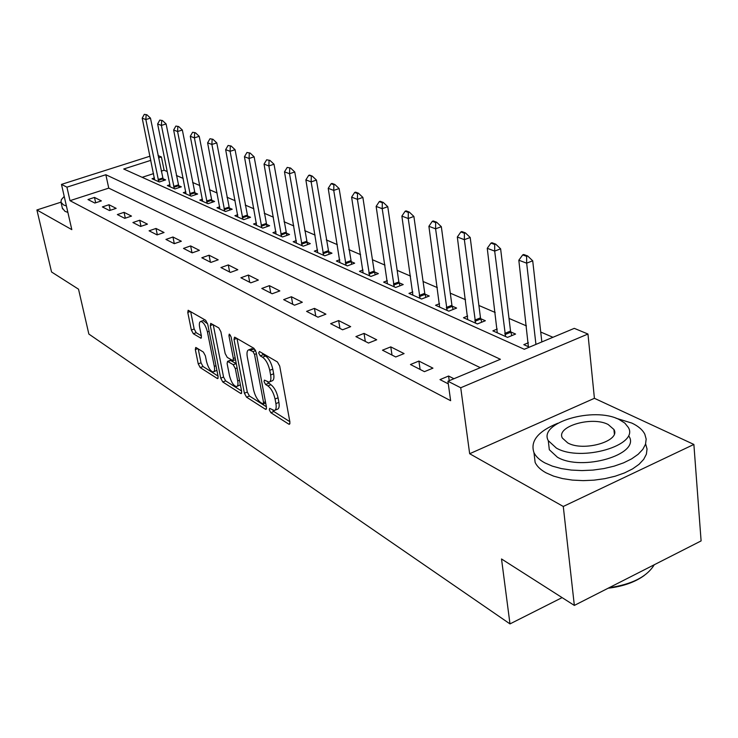 <?xml version="1.0" encoding="UTF-8"?>
<svg xmlns="http://www.w3.org/2000/svg" width="738" height="738" viewBox="0 0 738 738"><rect width="100%" height="100%" fill="white"/><g stroke="black" fill="none" stroke-linecap="round" stroke-linejoin="round"><path stroke-width="1.11" d="M269.324 409.876L270.874 412.717L288.77 424.147L289.397 424.332L289.933 422.182L279.72 366.113L277.414 361.952L259.444 351.519L258.687 353.013L260.256 355.864L262.543 357.201C265.901 359.701 268.3 364.074 269.748 370.31L270.615 374.969C271.298 379.231 270.735 381.611 268.936 382.109L264.407 380.116L264.047 381.657L265.606 384.507L267.885 385.9C271.233 388.483 273.623 392.847 275.062 399.009L275.911 403.594C276.575 407.727 276.03 410.033 274.278 410.503L269.674 408.382L269.324 409.876M272.811 410.199L273.844 411.518L289.84 421.684M262.073 353.041L263.272 354.692L265.569 356.03L262.543 357.201M267.47 381.823L270.883 384.71L267.885 385.9M196.16 347.616L195.699 347.487L195.33 349.581L198.236 363.871L200.219 367.589L217.221 378.456L217.728 378.603L218.125 376.518L207.701 324.083L205.634 320.264L188.162 310.264L187.775 312.451L191.345 330.034L193.347 333.751L201.013 338.235L201.409 336.085L199.638 327.294C199.02 323.825 199.389 321.879 200.727 321.454C203.494 322.091 205.727 325.578 207.433 331.916L214.306 366.371C214.896 369.72 214.537 371.574 213.236 371.961C210.459 371.269 208.227 367.782 206.52 361.491L205.376 355.836L203.365 352.072L196.16 347.616M480.327 367.681L108.754 188.125L69.999 200.671L66.927 187.166L61.475 184.389L149.998 156.198M574.339 605.418L563.279 506.462L693.877 444.442L701.1 540.917L574.339 605.418L501.517 558.97L509.986 623.905L88.855 334.056L78.523 289.185L51.549 271.981L36.9 209.97L71.817 229.638L61.475 184.389M693.877 444.442L594.413 398.308L469.663 453.732L563.279 506.462M469.663 453.732L460.733 387.754L447.938 381.242L500.392 359.286L105.848 174.731L66.927 187.166M69.999 200.671L450.632 400.697L447.938 381.242M244.389 393.225L246.529 397.164L265.412 409.23L265.994 409.406L266.483 407.275L256.187 352.377L253.955 348.327L235.007 337.321L234.499 337.201L234.02 339.443L244.389 393.225L247.304 392.072L249.435 396.011L266.39 406.786M240.68 393.437L222.775 381.998L220.717 378.17L210.293 325.596L210.717 323.373L218.789 327.903L220.893 331.786L225.145 353.502L227.249 357.386L232.904 360.651L233.356 358.474L228.937 335.67L229.26 334.102L231.114 336.943L241.667 391.491L241.225 393.594L240.68 393.437L241.704 393.031M60.959 202.184L36.9 209.97M453.925 378.732L448.575 376.029L439.986 379.618L448.298 383.861M432.948 368.151L418.898 361.066L410.466 364.517L424.442 371.657L432.948 368.151M404.083 353.594L390.762 346.878L382.478 350.19L395.734 356.971L404.083 353.594M376.703 339.784L364.046 333.401L355.901 336.602L368.493 343.041L376.703 339.784M350.679 326.657L338.641 320.578L330.633 323.678L342.607 329.794L350.679 326.657M325.919 314.167L314.453 308.383L306.584 311.371L317.986 317.202L325.919 314.167M302.331 302.266L291.399 296.75L283.66 299.646L294.527 305.2L302.331 302.266M279.831 290.92L269.398 285.652L261.787 288.457L272.165 293.761L279.831 290.92M258.355 280.08L248.383 275.053L240.902 277.774L250.809 282.839L258.355 280.08M237.83 269.73L228.291 264.924L220.93 267.553L230.404 272.405L237.83 269.73M218.19 259.822L209.057 255.219L201.815 257.774L210.883 262.414L218.19 259.822M199.38 250.339L190.635 245.92L183.494 248.411L192.194 252.857L199.38 250.339M181.354 241.243L172.96 237.009L165.939 239.426L174.279 243.688L181.354 241.243M164.057 232.516L156.004 228.457L149.085 230.809L157.093 234.896L164.057 232.516M147.452 224.14L139.713 220.238L132.905 222.525L140.589 226.455L147.452 224.14M131.493 216.096L124.058 212.341L117.351 214.564L124.74 218.347L131.493 216.096M116.152 208.356L108.993 204.74L102.379 206.917L109.492 210.551L116.152 208.356M101.383 200.902L94.482 197.424L87.979 199.546L94.824 203.042L101.383 200.902M552.947 337.284L540.733 332.035M526.452 325.901L509.008 318.41M495.198 312.478L478.897 305.477M465.54 299.729L450.3 293.18M437.348 287.617L423.086 281.492M410.531 276.095L397.164 270.348M384.978 265.117L372.441 259.73M360.605 254.647L348.834 249.592M337.331 244.647L326.279 239.896M315.089 235.09L304.702 230.625M293.807 225.939L284.038 221.741M273.42 217.184L264.232 213.236M253.89 208.789L245.228 205.072M235.145 200.736L226.99 197.231M217.147 193.005L209.463 189.703M199.85 185.57L192.6 182.461M183.218 178.421L176.382 175.487M167.203 171.548L164.094 170.21L161.235 171.133M153.569 173.614L142.157 177.314M528.408 342.736L523.805 344.655L529.386 347.146M497.255 329.056L492.864 330.845L507.513 337.386L515.585 334.056L510.687 331.897M467.68 316.058L463.492 317.737L477.403 323.945L485.346 320.735L480.641 318.668M439.571 303.696L435.558 305.274L448.787 311.178L456.61 308.078L452.09 306.086M412.81 291.925L408.972 293.401L421.573 299.028L429.267 296.03L424.922 294.121M387.321 280.698L383.64 282.101L395.651 287.46L403.216 284.564L399.037 282.719M363.004 269.988L359.461 271.307L370.928 276.427L378.373 273.614L374.341 271.842M339.775 259.748L336.371 261.003L347.33 265.892L354.664 263.171L350.771 261.455M317.571 249.961L314.296 251.151L324.775 255.828L331.989 253.189L328.235 251.529M296.325 240.588L293.171 241.723L303.198 246.197L310.311 243.632L306.676 242.036M275.975 231.612L272.931 232.682L282.543 236.972L289.545 234.49L286.03 232.94M256.464 222.996L253.531 224.02L262.737 228.134L269.638 225.717L266.233 224.223M237.747 214.73L234.905 215.708L243.752 219.656L250.542 217.304L247.239 215.856M219.767 206.797L217.018 207.729L225.514 211.52L232.212 209.232L229.011 207.821M202.48 199.159L199.823 200.053L207.996 203.697L214.592 201.474L211.483 200.109M185.865 191.815L183.282 192.673L191.142 196.179L197.646 194.011L194.629 192.683M179.076 187.572L166.105 123.956L161.41 125.414L157.628 123.984L169.86 184.749L167.36 185.561L174.934 188.946L181.345 186.825L178.411 185.533M154.445 177.932L152.028 178.716L159.316 181.972L165.635 179.906L162.794 178.651M509.986 623.905L562.107 597.614M158.08 155.58L161.41 156.963L158.55 157.877M164.094 170.21L161.41 156.963M150.847 160.34L123.716 169.011L524.294 349.277L574.293 328.355L587.965 334.028L460.733 387.754M594.413 398.308L587.965 334.028M108.754 188.125L105.848 174.731M448.575 376.029L449.221 380.707M418.898 361.066L420.116 369.452M390.762 346.878L392.016 355.07M364.046 333.401L365.319 341.417M338.641 320.578L339.932 328.428M314.453 308.383L315.763 316.067M291.399 296.75L292.718 304.277M269.398 285.652L270.735 293.032M248.383 275.053L249.73 282.285M228.291 264.924L229.647 272.008M209.057 255.219L210.413 262.174M190.635 245.92L191.991 252.756M172.96 237.009L174.316 243.678M156.004 228.457L157.323 234.822M139.713 220.238L140.995 226.326M124.058 212.341L125.303 218.162M108.993 204.74L110.202 210.312M94.482 197.424L95.663 202.766M275.006 410.208L277.257 409.295C279.019 408.824 279.564 406.518 278.899 402.385L275.911 403.594M270.883 384.71C274.241 387.284 276.63 391.647 278.06 397.8L278.899 402.385M269.647 381.832L271.944 380.919C273.752 380.421 274.315 378.041 273.641 373.779L270.615 374.969M265.569 356.03C268.927 358.52 271.335 362.884 272.783 369.12L273.641 373.779M237.018 338.493L247.304 392.072M262.829 403.889L263.577 402.514L254.527 354.434L252.977 351.602L248.891 349.784C247.119 350.31 246.593 352.709 247.304 356.971L253.503 389.572C254.905 395.559 257.23 399.839 260.477 402.394L262.829 403.889M251.243 348.88L253.604 349.074L255.394 350.107M241.575 391.011L225.625 380.882L222.775 381.998M213.227 324.674L223.568 377.053L225.625 380.882M229.509 375.78C231.252 382.266 233.595 385.863 236.538 386.583C237.894 386.195 238.291 384.314 237.71 380.928L235.321 368.585L233.199 364.664L227.553 361.38L227.11 363.53L229.509 375.78M237.036 386.389L240.367 384.784M236.28 363.649L233.199 364.664M230.274 360.329L236.114 363.539M213.688 371.786L216.889 370.319M207.655 323.899L203.19 320.541M190.653 311.565L194.177 328.973L196.179 332.69L201.354 335.808M198.208 348.889L201.031 362.801L203.015 366.518L218.033 376.057M541.84 341.934L532.707 260.8L526.664 263.171L518.823 260.219L528.39 346.703M527.642 255.966L523.712 254.509L522.707 254.896L526.637 256.354L527.642 255.966L532.707 260.8M535.936 344.406L526.664 263.171L526.637 256.354M518.823 260.219L522.707 254.896M511.812 335.615L510.53 331.058L500.622 248.826L494.681 251.104L487.255 248.309L497.264 332.81M495.678 244.112L491.96 242.728L490.973 243.106L494.691 244.49L495.678 244.112L500.622 248.826M505.558 336.519L494.681 251.104L494.691 244.49M487.255 248.309L490.973 243.106M481.72 322.202L480.484 317.838L470.207 237.479L464.359 239.675L457.32 237.018L467.717 319.619M465.383 232.876L461.85 231.566L460.872 231.935L464.405 233.245L465.383 232.876L470.207 237.479M475.595 323.143L464.359 239.675L464.405 233.245M457.32 237.018L460.872 231.935M453.123 309.453L451.924 305.283L441.333 226.695L435.586 228.817L428.898 226.298L439.627 307.082M436.619 222.212L433.261 220.966L432.302 221.317L435.66 222.562L436.619 222.212L441.333 226.695M447.127 310.43L435.586 228.817L435.66 222.562M428.898 226.298L432.302 221.317M425.909 297.34L424.756 293.327L413.889 216.446L408.234 218.503L401.869 216.105L412.893 295.154M409.276 212.074L406.084 210.883L405.144 211.225L408.326 212.415L409.276 212.074L413.889 216.446M420.033 298.337L408.234 218.503L408.326 212.415M401.869 216.105L405.144 211.225M644.2 575.52C634.994 582.199 622.983 586.433 608.14 588.223M609.127 587.716C631.756 584.422 646.756 576.848 654.117 564.994L654.237 564.764M557.771 423.261C537.984 431.361 530.05 441.149 533.971 452.634C535.834 456.545 539.478 459.977 544.921 462.929L552.421 466.158L561.323 468.575L571.295 470.069L581.987 470.586L592.983 470.088L603.85 468.584L614.182 466.139L623.564 462.855L631.654 458.851L638.149 454.294L642.816 449.359L645.519 444.23L646.174 439.11L644.809 434.184C642.577 429.811 638.259 426.121 631.876 423.095L615.907 418.178M534.137 454.036L535.133 462.431C536.987 466.379 540.631 469.848 546.065 472.837L553.546 476.111L562.43 478.565L572.384 480.097L583.048 480.632L594.016 480.152L604.856 478.658L615.16 476.213L624.514 472.92L632.577 468.898L639.053 464.313L643.702 459.34L646.387 454.184L647.041 449.018L645.667 444.036M629.099 436.435C640.519 454.479 581.83 471.72 557.393 457.209L549.321 449.719L548.62 443.612M556.369 448.077C580.852 462.422 639.689 445.208 628.259 427.339L624.809 423.077L619.145 419.516C593.841 406.297 538.039 422.699 548.288 440.66L556.369 448.077M608.177 424.507C591.959 415.863 555.659 426.527 562.393 438.086L567.725 442.911C583.592 452.025 621.156 441.02 613.924 429.498L608.177 424.507M64.215 196.4L61.355 199.647L60.95 202.166L63.45 204.887L66.411 206.003M62.343 208.061L64.916 211.289L67.878 212.424M399.987 285.8L398.871 281.944L387.764 206.695L382.201 208.688L376.14 206.4L387.413 283.779M383.253 202.424L380.208 201.289L379.286 201.622L382.321 202.747L383.253 202.424L387.764 206.695M394.221 286.824L382.201 208.688L382.321 202.747M376.14 206.4L379.286 201.622M375.264 274.794L374.184 271.086L362.875 197.406L357.395 199.334L351.611 197.147L363.114 272.931M358.456 193.227L355.55 192.148L354.646 192.47L357.543 193.541L358.456 193.227L362.875 197.406M369.609 275.837L357.395 199.334L357.543 193.541M351.611 197.147L354.646 192.47M351.657 264.287L339.12 188.541L333.733 190.404L328.216 188.328L339.895 262.571M334.794 184.454L332.026 183.43L331.131 183.734L333.899 184.758L334.794 184.454L339.12 188.541M346.104 265.348L333.733 190.404L333.899 184.758M328.216 188.328L331.131 183.734M329.093 254.25L316.436 180.072L311.141 181.88L305.864 179.897L317.709 252.673M312.202 176.078L309.563 175.091L308.678 175.395L312.202 176.078L316.436 180.072M323.641 255.32L311.141 181.88L311.316 176.373M305.864 179.897L308.678 175.395M307.497 244.647L294.757 171.982L289.536 173.734L284.49 171.834L296.473 243.189M290.606 168.061L287.211 167.415L290.606 168.061L294.757 171.982M302.146 245.726L289.536 173.734L289.73 168.356M284.49 171.834L287.211 167.415M286.824 235.45L274.01 164.233L268.863 165.939L264.038 164.122L276.123 234.112M269.933 160.395L266.658 159.786L269.933 160.395L274.01 164.233M281.575 236.538L268.863 165.939L269.075 160.681M264.038 164.122L266.658 159.786M267.008 226.64L254.13 156.816L249.066 158.476L244.444 156.733L256.621 225.404M250.136 153.061L246.972 152.471L250.136 153.061L254.13 156.816M261.842 227.738L249.066 158.476L249.296 153.338M244.444 156.733L246.972 152.471M247.996 218.19L235.071 149.703L230.09 151.318L225.653 149.639L237.904 217.055M231.16 146.023L228.097 145.46L231.16 146.023L235.071 149.703M242.922 219.287L230.09 151.318L230.33 146.29M225.653 149.639L228.097 145.46M229.73 210.081L216.787 142.877L211.88 144.445L207.618 142.84L219.933 209.029M212.941 139.27L209.989 138.735L212.941 139.27L216.787 142.877M224.749 211.179L211.88 144.445L212.129 139.528M207.618 142.84L209.989 138.735M212.184 202.286L199.223 136.318L194.389 137.849L190.293 136.309L202.655 201.317M195.45 132.775L192.59 132.268L195.45 132.775L199.223 136.318M207.286 203.384L194.389 137.849L194.648 133.034M190.293 136.309L192.59 132.268M195.312 194.786L182.341 130.017L177.581 131.512L173.642 130.026L186.041 193.9M178.642 126.549L175.875 126.06L178.642 126.549L182.341 130.017M190.487 195.893L177.581 131.512L177.849 126.788M173.642 130.026L175.875 126.06M169.86 184.749L170.044 186.76M162.471 120.552L159.786 120.082L162.471 120.552L166.105 123.956M174.325 188.679L161.41 125.414L161.687 120.792M157.628 123.984L159.786 120.082M163.43 180.626L150.478 118.126L145.847 119.547L142.203 118.172L154.629 179.878M146.899 114.777L144.307 114.335L146.899 114.777L150.478 118.126M158.762 181.723L145.847 119.547L146.133 115.008M142.203 118.172L144.307 114.335M273.844 411.518L270.874 412.717M263.272 354.692L260.256 355.864M268.595 383.317L265.606 384.507M278.06 397.8L275.062 399.009M272.783 369.12L269.748 370.31M289.96 423.658L288.77 424.147M236.824 338.382L234.02 339.443M266.519 408.787L265.412 409.23M249.435 396.011L246.529 397.164M265.449 401.758L263.577 402.514M256.427 353.696L254.527 354.434M255.625 350.587L252.977 351.602M253.604 349.074L250.616 350.227M223.568 377.053L220.717 378.17M213.042 324.563L210.293 325.596M235.145 357.782L233.356 358.474M230.422 335.117L228.937 335.67M239.481 380.227L237.71 380.928M237.101 367.893L235.321 368.585M230.957 360.402L228.06 361.519M215.976 365.725L214.306 366.371M209.131 331.279L207.433 331.916M201.437 337.773L200.552 338.105M196.179 332.69L193.347 333.751M194.177 328.973L191.345 330.034M190.469 311.464L187.775 312.451M218.171 378.087L217.221 378.456M203.015 366.518L200.219 367.589M201.031 362.801L198.236 363.871M197.821 348.64L195.33 349.581M510.53 331.058L504.727 333.438M510.779 332.211L504.976 334.6M480.484 317.838L474.774 320.144M480.733 318.973L475.023 321.279M451.924 305.283L446.305 307.506M452.173 306.39L446.555 308.613M424.756 293.327L419.23 295.477M425.005 294.416L419.479 296.556M398.871 281.944L393.428 284.019M399.12 283.005L393.677 285.08M374.184 271.086L368.825 273.097M374.424 272.119L369.074 274.13M350.605 260.717L345.338 262.663M350.845 261.732L345.578 263.678M328.078 250.809L322.884 252.7M328.318 251.796L323.124 253.688M306.519 241.326L301.399 243.162M306.75 242.295L301.639 244.13M285.864 232.239L280.837 234.029M286.104 233.199L281.067 234.979M266.077 223.54L261.114 225.274M266.307 224.472L261.353 226.206M247.082 215.182L242.202 216.871M247.322 216.105L242.433 217.793M228.854 207.166L224.038 208.808M229.084 208.07L224.269 209.712M211.326 199.463L206.585 201.059M211.557 200.339L206.815 201.944M194.481 192.046L189.804 193.605M194.703 192.913L190.026 194.472M178.255 184.915L173.651 186.428M178.485 185.764L173.873 187.286M162.637 178.042L158.089 179.528M162.858 178.882L158.319 180.367M265.689 403.022L263.383 403.954M251.879 348.631L248.891 349.784M235.505 359.646L233.088 360.578M230.45 360.264L227.553 361.38M203.605 320.384L200.727 321.454M614.339 433.76L613.924 429.498M549.321 449.719L548.288 440.66M533.971 452.634L535.133 462.431M61.07 202.553L62.536 208.919"/></g></svg>
